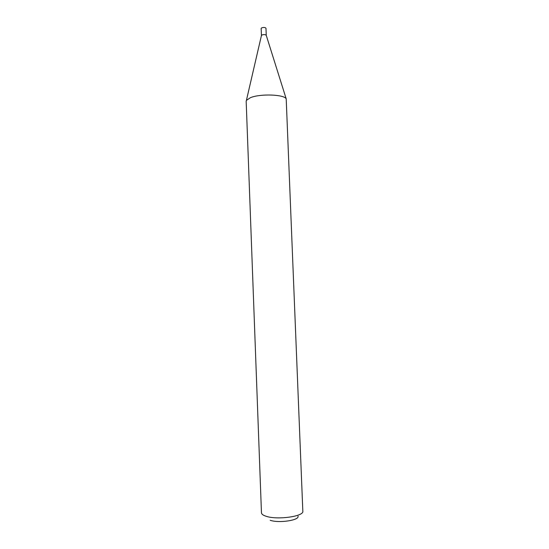 <?xml version="1.0" encoding="UTF-8"?>
<svg xmlns="http://www.w3.org/2000/svg" width="549" height="549" viewBox="0 0 549 549"><rect width="100%" height="100%" fill="white"/><g stroke="black" fill="none" stroke-linecap="round" stroke-linejoin="round"><path stroke-width="0.82" d="M266.251 35.369L266.203 35.205C265.215 34.477 263.801 34.402 261.962 34.978C264.062 34.374 265.49 34.505 266.251 35.362L265.977 28.253C265.222 27.368 263.794 27.23 261.688 27.848L261.159 28.438L261.434 35.548L261.962 34.978L261.434 35.555M298.032 516.142C299.685 520.253 278.988 523.403 270.204 520.287M302.828 511.194C304.146 516.389 277.348 520.198 266.114 516.259C263.101 515.291 261.55 514.132 261.461 512.78L246.172 101.277L246.412 100.364L250.44 97.674C260.164 93.563 284.197 94.407 286.201 98.834L302.828 511.194M266.203 35.205L286.201 98.834M261.468 35.39L246.412 100.364"/></g></svg>
